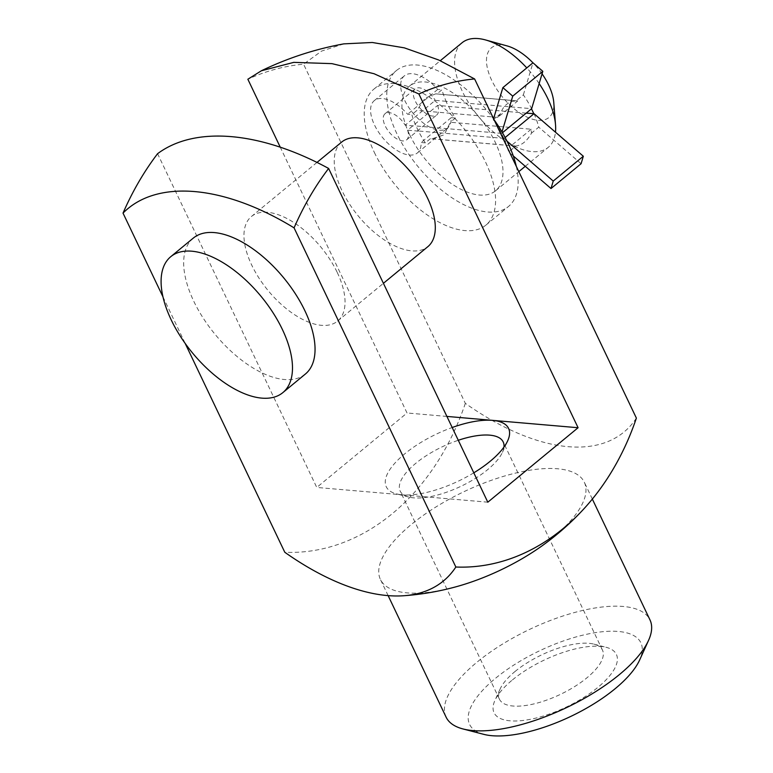 <?xml version="1.0" encoding="UTF-8"?>
<svg xmlns="http://www.w3.org/2000/svg" width="773" height="773" viewBox="0 0 773 773"><rect width="100%" height="100%" fill="white"/><g stroke="black" fill="none" stroke-linecap="round" stroke-linejoin="round"><path stroke-width="0.58" stroke-dasharray="3.87 2.9" d="M374.306 152.329A88.093 44.448 -129.5 0 0 485.956 225.088A88.093 44.448 -129.5 0 0 464.187 128.849A88.093 44.448 -129.5 0 0 373.842 89.175A88.093 44.448 -129.5 0 0 374.306 152.329M343.83 43.868L321.539 51.105L303.567 64.188C284.406 65.956 265.835 70.971 247.853 79.242M636.382 418.096A234.741 118.424 50.5 0 1 465.336 403.351L303.567 64.188M341.647 142.087A67.763 34.186 -129.5 0 0 349.261 203.637A67.763 34.186 -129.5 0 0 411.709 250.858A67.763 34.186 -129.5 0 0 427.884 246.635M280.155 146.976L407.033 412.985L316.766 487.444L157.576 153.701M446.9 416.425L407.033 412.985M473.801 472.815A67.763 25.953 154.5 0 1 402.289 494.817L316.766 487.444M487.811 502.189L402.289 494.817A67.763 25.953 154.5 0 1 396.394 493.85A67.763 25.953 154.5 0 1 393.457 464.795A67.763 25.953 154.5 0 1 452.195 427.508M337.26 272.502A67.763 34.186 50.5 0 1 337.617 321.095A67.763 34.186 50.5 0 1 321.442 325.317A67.763 34.186 50.5 0 1 258.994 278.096A67.763 34.186 50.5 0 1 251.38 216.546A67.763 34.186 50.5 0 1 337.26 272.502M526.22 113.138L448.417 106.423L446.021 101.408L531.602 108.664A67.763 34.186 50.5 0 0 523.36 94.886L516.074 100.896C508.325 101.505 503.155 105.775 500.556 113.689L493.271 119.709A67.763 34.186 50.5 0 1 501.513 133.478L503.909 138.502A67.763 34.186 50.5 0 1 508.663 151.981L515.958 145.971C521.959 145.208 527.128 140.947 531.466 133.169L531.177 129.217L450.321 122.24L444.253 134.773L431.865 138.85L430.416 138.657L425.324 142.86A67.763 34.186 50.5 0 1 418.464 131.139L416.067 126.115A67.763 34.186 50.5 0 1 411.845 114.617L416.937 110.413L425.169 98.065L435.75 93.842L436.842 93.997L441.934 89.794A67.763 34.186 50.5 0 0 446.156 101.292L446.021 101.408M193.308 238.094A88.093 44.448 -129.5 0 0 193.772 301.248A88.093 44.448 -129.5 0 0 305.412 374.006M494.102 119.796A88.093 44.448 -129.5 0 0 396.414 70.556A88.093 44.448 -129.5 0 0 396.878 133.719A88.093 44.448 -129.5 0 0 508.518 206.468A88.093 44.448 -129.5 0 0 516.287 166.321M409.7 134.821A67.763 34.186 -129.5 0 0 495.58 190.786A67.763 34.186 -129.5 0 0 478.835 116.762A67.763 34.186 -129.5 0 0 409.342 86.238A67.763 34.186 -129.5 0 0 409.7 134.821M462.003 42.805A67.763 34.186 -129.5 0 0 462.36 91.388A67.763 34.186 -129.5 0 0 548.241 147.353A67.763 34.186 -129.5 0 0 555.478 132.193M539.158 83.571A67.763 34.186 -129.5 0 0 526.78 67.908M507.107 45.916A45.172 22.794 -129.5 0 0 491.657 80.208A45.172 22.794 -129.5 0 0 530.722 118.627A45.172 22.794 -129.5 0 0 553.768 102.48M542.066 73.85A45.172 22.794 -129.5 0 0 532.955 62.816M418.464 131.139L407.564 130.193L437.653 105.379L448.553 106.316A67.763 34.186 50.5 0 0 455.413 118.047L450.321 122.24M533.998 113.679A67.763 34.186 50.5 0 1 538.752 127.159L531.466 133.169M465.336 403.351A234.741 181.655 -85.1 0 1 284.793 552.27M162.968 296.851L185.162 343.376M455.712 586.871A112.935 43.249 154.5 0 1 380.422 579.45A112.935 43.249 154.5 0 1 411.091 524.683A112.935 43.249 154.5 0 1 514.547 473.337A112.935 43.249 154.5 0 1 584.301 482.207A112.935 43.249 154.5 0 1 585.944 491.299A112.935 43.249 154.5 0 1 542.685 545.39M446.098 717.141A112.935 43.249 154.5 0 1 476.767 662.374A112.935 43.249 154.5 0 1 580.223 611.037A112.935 43.249 154.5 0 1 649.977 619.898M483.782 734.35A94.866 36.331 154.5 0 1 495.358 678.423A94.866 36.331 154.5 0 1 599.191 632.101A94.866 36.331 154.5 0 1 639.629 660.016M512.46 679.902A67.763 25.953 154.5 0 1 606.254 647.33A67.763 25.953 154.5 0 1 566.396 707.015A67.763 25.953 154.5 0 1 494.933 700.425A67.763 25.953 154.5 0 1 512.46 679.902M493.271 119.709L493.57 118.694M502.006 131.961L501.551 133.487L502.46 132.734M503.977 447.065A57.067 21.857 154.5 0 1 502.45 452.321A57.067 21.857 154.5 0 1 461.085 486.227A57.067 21.857 154.5 0 1 408.704 497.039A57.067 21.857 154.5 0 1 400.172 491.077A57.067 21.857 154.5 0 1 415.671 463.404A57.067 21.857 154.5 0 1 458.283 440.281M523.36 94.886L532.964 62.806M503.909 138.502L507.001 141.14M513.291 155.972L508.663 151.981M425.324 142.86L421.101 142.503A33.886 17.093 50.5 0 1 417.401 152.919A33.886 17.093 50.5 0 1 382.654 137.652A33.886 17.093 50.5 0 1 374.287 100.635A33.886 17.093 50.5 0 1 407.622 114.249L411.845 114.617M407.564 130.193A16.938 8.551 50.5 0 1 406.627 139.845A16.938 8.551 50.5 0 1 389.254 132.212A16.938 8.551 50.5 0 1 385.07 113.708A16.938 8.551 50.5 0 1 405.168 125.168L416.067 126.115M446.156 101.292L435.257 100.355L405.168 125.168M501.648 133.371L416.203 125.999M504.035 138.396L418.599 131.024M505.136 137.526L503.948 138.512M500.556 113.689L497.802 117.38L517.707 100.963L516.074 100.896M497.802 117.38L416.937 110.413M517.707 100.963L436.842 93.997M455.413 118.047L451.19 117.68A33.886 17.093 50.5 0 1 447.49 128.096A33.886 17.093 50.5 0 1 412.753 112.839A33.886 17.093 50.5 0 1 404.376 75.822A33.886 17.093 50.5 0 1 437.711 89.426L441.934 89.794M437.711 89.426L407.622 114.249M531.177 129.217L511.272 145.633L430.416 138.657M451.19 117.68L421.101 142.503M511.272 145.633L515.958 145.971M581.093 163.712L538.752 127.159M437.653 105.379A16.938 8.551 50.5 0 1 436.716 115.022A16.938 8.551 50.5 0 1 419.343 107.399A16.938 8.551 50.5 0 1 415.159 88.885A16.938 8.551 50.5 0 1 435.257 100.355M514.953 671.563A57.067 21.857 154.5 0 1 593.944 644.141A57.067 21.857 154.5 0 1 602.476 650.103A57.067 21.857 154.5 0 1 560.377 694.396A57.067 21.857 154.5 0 1 499.464 699.236A57.067 21.857 154.5 0 1 500.199 688.849A57.067 21.857 154.5 0 1 514.953 671.563M337.617 321.095L383.418 283.314M251.38 216.546L317.094 162.34M485.956 225.088L508.518 206.468M373.842 89.175L396.414 70.556M495.58 190.786L518.818 171.625M525.263 166.311L548.241 147.353M409.342 86.238L440.301 60.7M592.34 499.078L584.301 482.207M388.133 595.616L380.422 579.45M502.45 452.321L507.716 440.745M408.704 497.039L396.394 493.85M417.401 152.919L447.49 128.096M374.287 100.635L404.376 75.822M406.627 139.845L436.716 115.022M385.07 113.708L415.159 88.885M602.476 650.103L503.184 441.934M499.464 699.236L400.172 491.077M500.199 688.849L494.933 700.425M593.944 644.141L606.254 647.33M435.75 93.842L517.089 100.857M431.865 138.85L513.214 145.865"/><path stroke-width="1.16" d="M474.612 78.943L438.716 59.994L404.347 47.858L372.306 42.486L343.83 43.868C315.22 49.076 287.73 58.043 261.361 70.778L293.788 62.362L331.936 63.637L374.055 73.725L418.898 93.987C437.006 85.697 455.577 80.682 474.612 78.943L636.382 418.096A234.741 181.655 94.9 0 1 583.248 509.533A234.741 181.655 94.9 0 1 455.848 567.015L294.069 227.861C303.625 205.947 315.142 186.148 328.622 168.446C260.153 131.265 194.96 125.757 157.576 153.701C144.02 171.529 132.502 191.327 123.023 213.106L162.968 296.851M383.418 283.314L427.884 246.635A67.763 34.186 -129.5 0 0 411.139 172.601A67.763 34.186 -129.5 0 0 341.647 142.087L317.094 162.34M328.622 168.446L487.811 502.189L578.088 427.73L446.9 416.425M578.088 427.73L418.898 93.987M280.155 146.976L247.853 79.242L261.361 70.778M452.195 427.508A67.763 25.953 154.5 0 1 492.565 420.357A67.763 25.953 154.5 0 1 507.716 440.745A67.763 25.953 154.5 0 1 473.801 472.815M505.136 137.526L534.037 113.689L526.22 113.138M533.863 113.795L531.466 108.771M171.2 319.867A88.093 44.448 -129.5 0 0 282.85 392.616A88.093 44.448 -129.5 0 0 261.081 296.378A88.093 44.448 -129.5 0 0 170.736 256.704A88.093 44.448 -129.5 0 0 171.2 319.867M282.85 392.616L305.412 374.006A88.093 44.448 -129.5 0 0 283.643 277.768A88.093 44.448 -129.5 0 0 193.308 238.094L170.736 256.704M516.287 166.321A88.093 44.448 -129.5 0 0 494.102 119.796M555.478 132.193A67.763 34.186 -129.5 0 0 555.526 124.791A67.763 34.186 -129.5 0 0 539.158 83.571M526.78 67.908A67.763 34.186 -129.5 0 0 485.541 39.945A67.763 34.186 -129.5 0 0 462.003 42.805L440.301 60.7M555.526 124.791L553.768 102.48A45.172 22.794 -129.5 0 0 542.066 73.85M532.955 62.816A45.172 22.794 -129.5 0 0 507.107 45.916L485.541 39.945M185.162 343.376L284.793 552.27A234.741 118.424 -129.5 0 0 403.893 595.732A234.741 118.424 -129.5 0 0 455.848 567.015M583.248 509.533A271.052 271.052 0 0 1 542.685 545.39A112.935 43.249 154.5 0 1 455.712 586.871A271.052 271.052 0 0 1 403.893 595.732M592.34 499.078L649.977 619.898A112.935 43.249 154.5 0 1 648.518 640.459A112.935 43.249 154.5 0 1 566.657 707.556A112.935 43.249 154.5 0 1 462.988 728.949A112.935 43.249 154.5 0 1 446.098 717.141L388.133 595.616M648.518 640.459L639.629 660.016A94.866 36.331 154.5 0 1 570.861 716.378A94.866 36.331 154.5 0 1 483.782 734.35L462.988 728.949M123.023 213.106C156.629 178.959 224.131 184.989 294.069 227.861M493.57 118.694L502.875 87.629L512.731 96.142L502.006 131.961M458.283 440.281A57.067 21.857 154.5 0 1 489.686 435.151A57.067 21.857 154.5 0 1 503.184 441.934A57.067 21.857 154.5 0 1 503.977 447.065M502.875 87.629L532.964 62.806L542.82 71.319L531.64 108.664L502.46 132.734M507.001 141.14L553.236 181.066L551.004 188.535L513.291 155.972M542.82 71.319L512.731 96.142M534.037 113.689L583.325 156.243L581.093 163.712L551.004 188.535M583.325 156.243L553.236 181.066M518.818 171.625L525.263 166.311"/></g></svg>
